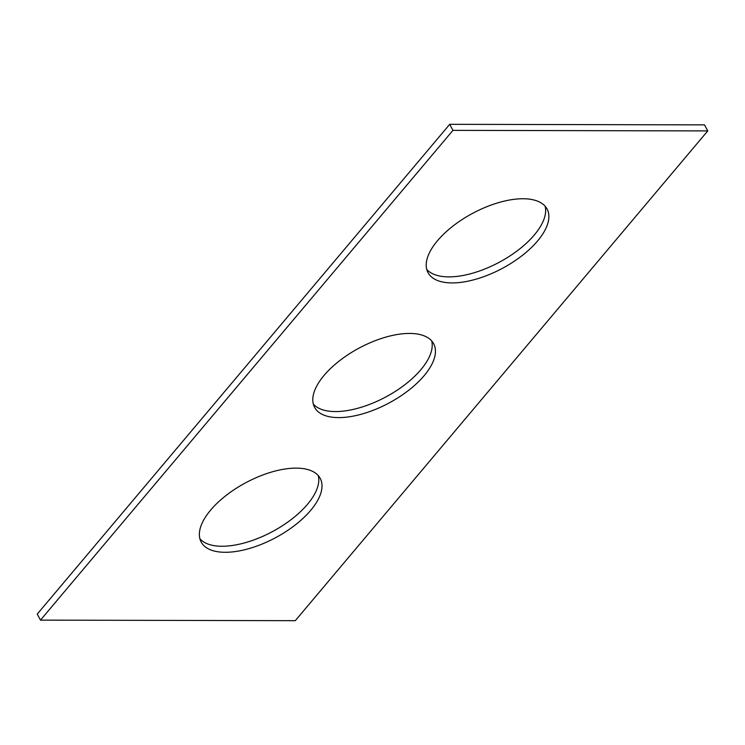 <?xml version="1.0" encoding="UTF-8"?>
<svg xmlns="http://www.w3.org/2000/svg" width="745" height="745" viewBox="0 0 745 745"><rect width="100%" height="100%" fill="white"/><g stroke="black" fill="none" stroke-linecap="round" stroke-linejoin="round"><path stroke-width="1.12" d="M40.472 620.129L295.29 620.678L707.75 130.915L704.528 124.871L449.71 124.322L37.25 614.085L40.472 620.129L452.941 130.366L449.71 124.322M707.75 130.915L452.941 130.366M296.128 468.121A67.497 31.271 151.9 0 0 226.126 495.434A67.497 31.271 151.9 0 0 201.15 541.997A67.497 31.271 151.9 0 0 225.241 552.296A67.497 31.271 151.9 0 0 295.244 524.974A67.497 31.271 151.9 0 0 320.22 478.411A67.497 31.271 151.9 0 0 296.128 468.121M409.564 333.434A67.497 31.271 151.9 0 0 339.552 360.748A67.497 31.271 151.9 0 0 314.576 407.31A67.497 31.271 151.9 0 0 338.668 417.61A67.497 31.271 151.9 0 0 408.67 390.296A67.497 31.271 151.9 0 0 433.655 343.734A67.497 31.271 151.9 0 0 409.564 333.434M522.99 198.747A67.497 31.271 151.9 0 0 452.979 226.061A67.497 31.271 151.9 0 0 428.003 272.623A67.497 31.271 151.9 0 0 452.094 282.923A67.497 31.271 151.9 0 0 522.096 255.61A67.497 31.271 151.9 0 0 547.081 209.047A67.497 31.271 151.9 0 0 522.99 198.747M318.255 475.58A67.497 31.271 -28.1 0 1 289.19 521.072A67.497 31.271 -28.1 0 1 222.01 546.253A67.497 31.271 -28.1 0 1 199.893 538.784M431.681 340.903A67.497 31.271 -28.1 0 1 402.617 386.394A67.497 31.271 -28.1 0 1 335.436 411.566A67.497 31.271 -28.1 0 1 313.319 404.097M545.107 206.216A67.497 31.271 -28.1 0 1 516.043 251.708A67.497 31.271 -28.1 0 1 448.872 276.879A67.497 31.271 -28.1 0 1 426.745 269.42"/></g></svg>
